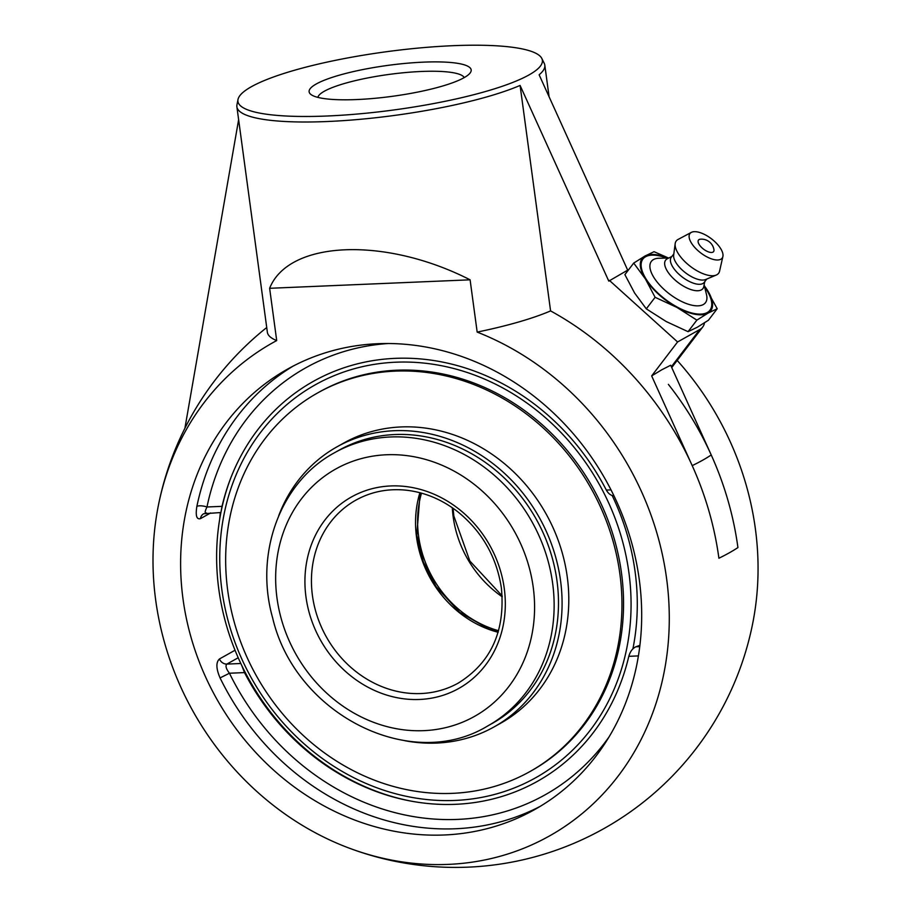 <?xml version="1.0" encoding="UTF-8"?>
<svg xmlns="http://www.w3.org/2000/svg" width="911" height="911" viewBox="0 0 911 911"><rect width="100%" height="100%" fill="white"/><g stroke="black" fill="none" stroke-linecap="round" stroke-linejoin="round"><path stroke-width="1.37" d="M317.882 97.386A73.996 14.143 172.3 0 1 324.327 91.237A73.996 14.143 172.3 0 1 403.357 72.755A73.996 14.143 172.3 0 1 464.223 77.606M316.288 83.971A81.762 15.624 -7.7 0 0 311.084 94.607A81.762 15.624 -7.7 0 0 392.242 96.327A81.762 15.624 -7.7 0 0 470.03 73.119A81.762 15.624 -7.7 0 0 413.89 62.688A81.762 15.624 -7.7 0 0 316.288 83.971M528.915 74.975A153.606 29.346 -7.7 0 0 541.794 58.418A153.606 29.346 -7.7 0 0 386.218 51.756A153.606 29.346 -7.7 0 0 237.999 99.493A153.606 29.346 -7.7 0 0 355.176 114.217A153.606 29.346 -7.7 0 0 528.915 74.975M293.274 366.017A252.529 223.184 -119.3 0 0 196.867 506.402A7.766 2.551 -168.3 0 1 206.979 506.983C204.793 511.504 204.622 513.497 206.467 512.961M196.867 506.402C195.387 515.615 196.582 519.691 200.466 518.644L210.612 512.961M220.997 512.107L222.022 506.345A229.23 202.584 60.7 0 1 228.98 482.807A229.23 202.584 60.7 0 1 407.171 358.217A229.23 202.584 60.7 0 1 606.327 490.084C608.354 493.671 610.905 495.607 613.98 495.88M235.027 650.238L219.449 658.972C215.873 662.308 216.078 668.617 220.063 677.921A252.529 223.184 -119.3 0 0 455.454 828.759A252.529 223.184 -119.3 0 0 540.109 806.417M219.449 658.972A7.766 6.867 -119.3 0 0 226.896 664.085C225.199 665.736 226.053 668.776 229.447 673.229L220.063 677.921M639.738 646.616L635.889 646.776C632.53 648.416 630.161 651.593 628.806 656.319A229.23 202.584 60.7 0 1 406.944 800.313A229.23 202.584 60.7 0 1 244.501 672.591L241.722 665.394M444.352 834.977A252.529 223.184 60.7 0 1 183.863 522.96A252.529 223.184 60.7 0 1 287.671 369.046A252.529 223.184 60.7 0 1 605.826 480.211A252.529 223.184 60.7 0 1 534.609 809.617A252.529 223.184 60.7 0 1 444.352 834.977M668.367 384.351A302.065 266.946 60.7 0 1 737.921 547.568A302.953 57.883 172.3 0 1 718.893 558.227L718.904 558.227A302.065 266.957 -119.3 0 0 692.201 465.623L651.661 375.913L661.785 369.775L670.69 365.243L711.229 454.965A302.065 266.957 60.7 0 1 737.921 547.568A302.964 57.883 172.3 0 1 718.904 558.227A302.065 266.946 -119.3 0 0 550.586 310.913L520.09 85.429L608.787 281.123L628.841 269.462M704.51 322.847A46.609 20.372 -142.6 0 1 702.711 327.015A46.609 20.372 -142.6 0 1 699.773 329.531L677.579 341.967L609.357 280.372M651.661 375.913L677.579 341.967M541.794 58.418L544.22 63.292A155.36 29.687 172.3 0 1 544.812 65.159A155.36 29.687 172.3 0 1 539.118 74.77L627.668 270.111M238.625 119.671L184.899 428.284M520.09 85.429A155.36 29.687 172.3 0 1 349.084 120.229A155.36 29.687 172.3 0 1 236.883 106.792A155.36 29.687 172.3 0 1 236.951 104.833L237.999 99.493M635.889 646.776A227.944 43.557 -7.7 0 0 639.898 645.341M550.586 310.913A155.36 29.687 172.3 0 1 477.17 332.094L470.099 279.814C384.909 236.348 288.559 240.424 269.633 288.297L276.705 340.577A155.36 29.687 172.3 0 1 267.367 332.276L236.883 106.792M266.729 327.527A302.065 266.946 -119.3 0 0 265.978 328.119A302.953 302.953 0 0 0 157.774 508.566A282.763 249.899 -119.3 0 0 347.808 847.606A282.763 249.899 -119.3 0 0 666.59 578.519A282.763 249.899 -119.3 0 0 477.17 332.094M276.705 340.577A282.763 249.899 -119.3 0 0 157.774 508.566M677.192 360.437A282.763 249.899 60.7 0 1 755.367 528.756A282.763 249.899 60.7 0 1 753.295 620.334A302.953 302.953 0 0 1 347.808 847.606M470.099 279.814L269.633 288.297M702.176 248.008A9.497 4.145 -142.6 0 1 700.274 239.217A12.572 12.572 0 0 1 713.951 249.671A9.497 4.145 -142.6 0 1 710.455 252.404A9.497 4.145 -142.6 0 1 702.176 248.008M704.112 284.984L706.48 294.492A34.049 14.883 -142.6 0 1 703.315 304.536A34.049 14.883 -142.6 0 1 664.506 289.835A34.049 14.883 -142.6 0 1 653.494 259.544A34.049 14.883 -142.6 0 1 658.995 258.246L668.799 258.018M704.613 287.011A42.179 18.436 -142.6 0 1 707.3 312.496A42.179 18.436 -142.6 0 1 659.222 294.276A42.179 18.436 -142.6 0 1 645.569 256.754A42.179 18.436 -142.6 0 1 666.704 258.064M704.784 281.624L703.793 286.578A23.447 10.249 -142.6 0 1 701.424 289.857A23.447 10.249 -142.6 0 1 674.698 279.723A23.447 10.249 -142.6 0 1 667.114 258.872A23.447 10.249 -142.6 0 1 667.342 258.747A23.447 10.249 -142.6 0 1 667.569 258.644M706.765 279.039L704.214 282.387A20.714 9.053 -142.6 0 1 702.905 283.503A20.714 9.053 -142.6 0 1 680.733 275.805A20.714 9.053 -142.6 0 1 671.27 257.244L673.833 253.896M722.89 256.503A20.258 8.859 -142.6 0 1 720.874 259.225A20.258 8.859 -142.6 0 1 697.78 250.468A20.258 8.859 -142.6 0 1 691.221 232.453A20.258 8.859 -142.6 0 1 691.312 232.396A20.258 8.859 -142.6 0 1 711.423 238.796A20.258 8.859 -142.6 0 1 722.89 256.503L719.576 271.148A26.635 11.649 -142.6 0 1 716.923 274.723A26.635 11.649 -142.6 0 1 716.251 275.054L705.615 279.529A20.714 9.053 -142.6 0 1 685.482 272.776A20.714 9.053 -142.6 0 1 673.662 255.137L675.176 243.692A26.635 11.649 -142.6 0 1 677.943 239.513A26.635 11.649 -142.6 0 1 678.057 239.456A26.635 11.649 -142.6 0 1 678.183 239.388M716.251 275.054A26.635 11.649 -142.6 0 1 690.367 266.376A26.635 11.649 -142.6 0 1 675.176 243.692M668.549 258.029L654.041 251.687L644.851 256.105L633.703 263.085L645.387 278.914L655.111 297.305L676.964 307.44L696.869 320.125L708.018 313.145L717.219 308.727L704.203 285.359M717.219 308.727L708.394 320.273L697.245 327.254L688.056 331.672L666.203 321.537L646.298 308.852L634.614 293.023L624.889 274.632L633.703 263.085M646.298 308.852L655.111 297.305M688.056 331.672L696.869 320.125M704.305 285.769A43.159 18.869 -142.6 0 1 707.483 290.336A43.159 18.869 -142.6 0 1 708.018 313.145A43.159 18.869 -142.6 0 1 676.964 307.44A43.159 18.869 -142.6 0 1 645.387 278.914A43.159 18.869 -142.6 0 1 644.851 256.105A43.159 18.869 -142.6 0 1 667.991 258.041M421.486 493.147A104.822 92.637 -119.3 0 0 418.593 536.089A104.822 92.637 -119.3 0 0 498.59 630.708M230.836 477.876A230.403 203.62 -119.3 0 0 218.811 589.28A230.403 203.62 -119.3 0 0 412.114 801.304M632.906 648.837A230.403 203.62 -119.3 0 0 635.092 571.664A230.403 203.62 -119.3 0 0 612.181 495.55M395.784 362.202A225.279 199.099 60.7 0 1 616.474 683.444A225.279 199.099 60.7 0 1 263.985 698.361A225.279 199.099 60.7 0 1 395.784 362.202M487.738 725.942L492.077 723.505A156.612 138.415 -119.3 0 0 549.572 549.219A156.612 138.415 -119.3 0 0 394.907 434.536A156.612 138.415 -119.3 0 0 338.938 450.262L334.588 452.699C280.337 481.908 254.169 553.319 272.685 618.057C295.084 713.939 410.474 773.097 487.738 725.942A156.612 138.415 -119.3 0 0 552.647 583.336A156.612 138.415 -119.3 0 0 390.557 436.973A156.612 138.415 -119.3 0 0 334.588 452.699M404.837 740.711A160.564 141.9 -119.3 0 0 436.62 743.069A160.564 141.9 -119.3 0 0 494.013 726.944A160.564 141.9 -119.3 0 0 552.954 548.274A160.564 141.9 -119.3 0 0 394.395 430.698A160.564 141.9 -119.3 0 0 337.002 446.823A160.564 141.9 -119.3 0 0 278.72 515.683M529.917 771.571L531.534 770.66A217.046 191.811 -119.3 0 0 611.201 529.143A217.046 191.811 -119.3 0 0 396.866 370.208A217.046 191.811 -119.3 0 0 319.294 392.003L317.688 392.903A217.046 191.811 -119.3 0 0 238.01 634.432A217.046 191.811 -119.3 0 0 452.346 793.356A217.046 191.811 -119.3 0 0 529.917 771.571A217.046 191.811 -119.3 0 0 609.596 530.043A217.046 191.811 -119.3 0 0 395.26 371.119A217.046 191.811 -119.3 0 0 317.688 392.903M494.013 726.944L500.72 723.186A160.564 141.9 -119.3 0 0 559.661 544.516A160.564 141.9 -119.3 0 0 401.102 426.94A160.564 141.9 -119.3 0 0 343.72 443.065L337.002 446.823M220.906 512.529L203.688 513.747A7.766 6.867 -119.3 0 0 200.466 518.644M222.022 506.345L206.979 506.983A244.763 216.317 60.7 0 1 388.462 343.504M611.008 489.879L606.327 490.084M609.003 736.976A244.763 216.317 60.7 0 1 229.447 673.229L244.501 672.591M628.806 656.319L638.395 655.909M240.823 663.504L226.896 664.085L238.204 657.753M220.382 512.551A252.529 223.184 -119.3 0 0 219.676 519.293M671.361 366.746L699.773 329.531M692.201 465.623A287.409 54.911 -7.7 0 0 702.575 460.26A287.409 54.911 -7.7 0 0 711.229 454.965M452.311 507.734A104.822 92.637 -119.3 0 0 453.154 516.719A104.822 92.637 -119.3 0 0 502.234 596.796M419.903 492.714A104.822 92.637 -119.3 0 0 498.135 632.28M420.916 693.544A104.822 92.637 60.7 0 1 317.404 616.781A104.822 92.637 60.7 0 1 355.882 500.139C371.187 491.678 387.915 488.353 406.078 490.175C424.822 492.282 442.165 499.558 458.119 512.039C482.249 531.819 496.666 557.156 501.392 588.039C505.423 630.981 491.086 662.639 458.381 683.022A104.822 92.637 60.7 0 1 420.916 693.544M504.273 588.506A109.753 96.999 -119.3 0 0 390.682 485.95A109.753 96.999 -119.3 0 0 305.971 596.91A109.753 96.999 -119.3 0 0 419.55 699.466A109.753 96.999 -119.3 0 0 504.273 588.506M533.231 587.288A141.82 125.331 60.7 0 1 423.774 730.656A141.82 125.331 60.7 0 1 277.001 598.128A141.82 125.331 60.7 0 1 386.469 454.76A141.82 125.331 60.7 0 1 533.231 587.288M544.812 65.159L549.071 96.668M671.737 367.577L702.711 327.015M691.312 232.396L678.057 239.456M671.851 256.481L667.342 258.747M453.063 508.258L453.837 515.979L469.825 560.994L502.177 595.885M420.165 492.783L416.771 535.212L423.33 561.905L436.062 586.582L459.645 612.294L488.991 629.091L498.203 632.029"/></g></svg>
